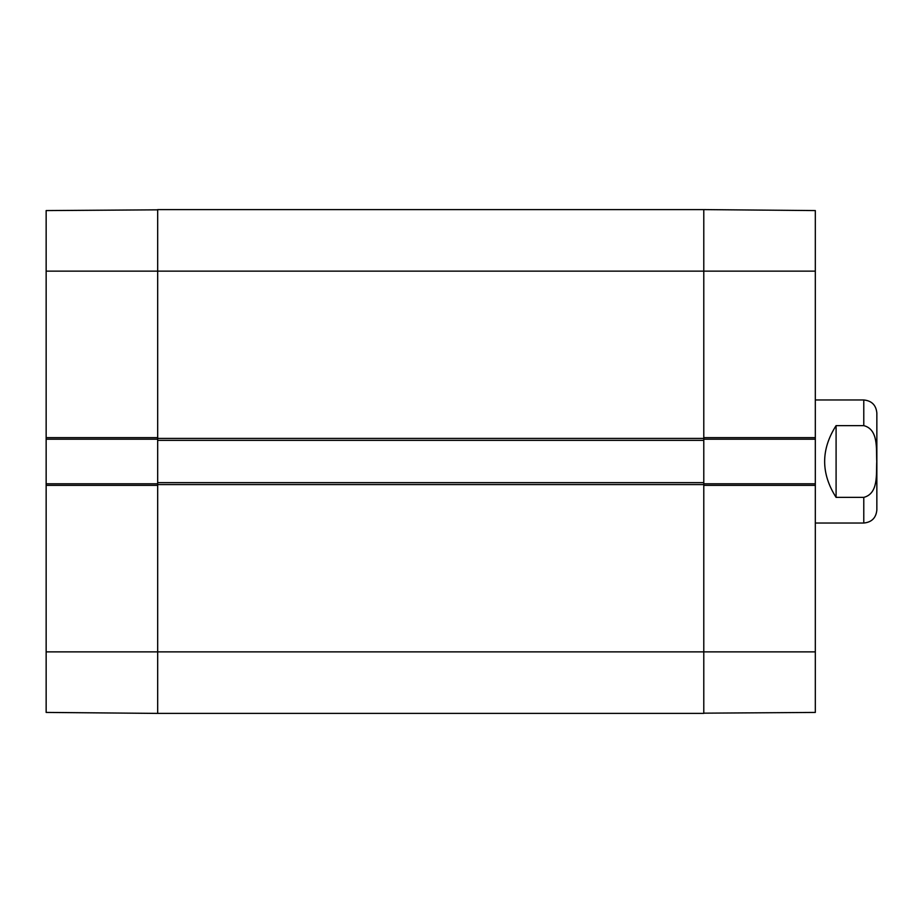 <?xml version="1.0" encoding="UTF-8"?>
<svg xmlns="http://www.w3.org/2000/svg" width="923" height="923" viewBox="0 0 923 923"><rect width="100%" height="100%" fill="white"/><g stroke="black" fill="none" stroke-linecap="round" stroke-linejoin="round"><path stroke-width="1.38" d="M703.788 440.352L703.788 209.602L703.788 437.652L815.321 437.652L815.321 210.571L703.788 209.602L157.683 209.602L157.683 440.352L703.788 440.352L703.788 482.648L157.683 482.648L157.683 713.398L703.788 713.398L703.788 482.648M157.683 482.648L157.683 440.352M876.85 423.899L876.85 461.5M815.321 523.029L863.778 523.029C871.716 522.256 876.077 517.895 876.85 509.958L876.85 413.043C876.077 405.105 871.716 400.744 863.778 399.971L815.321 399.971M836.088 425.63L863.778 425.63C878.731 429.437 876.1 449.363 876.758 461.5C876.1 473.637 878.731 493.563 863.778 497.37L836.088 497.37C820.835 473.453 820.835 449.547 836.088 425.63L836.088 497.37M703.788 439.198L815.321 439.198L815.321 437.652M815.321 439.198L815.321 483.802L703.788 483.802M703.788 713.167L815.321 712.429L815.321 483.802M815.321 485.348L703.788 485.348L703.788 713.398M46.15 651.869L46.15 712.429L157.683 713.398L157.683 485.348L46.15 485.348L46.15 651.869L815.321 651.869M157.683 483.802L46.15 483.802L46.15 485.348M46.15 483.802L46.15 439.198L157.683 439.198M157.683 209.833L46.15 210.571L46.15 439.198M46.15 437.652L157.683 437.652L157.683 209.602M703.788 438.425L157.683 438.425M46.15 271.131L815.321 271.131M157.683 484.575L703.788 484.575M863.778 425.63L863.778 399.971M863.778 523.029L863.778 497.37"/></g></svg>
